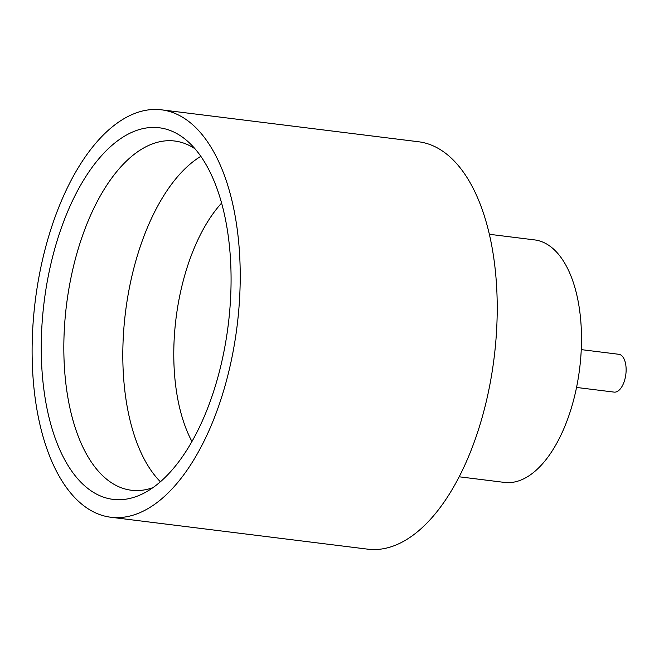 <?xml version="1.0" encoding="UTF-8"?>
<svg xmlns="http://www.w3.org/2000/svg" width="659" height="659" viewBox="0 0 659 659"><rect width="100%" height="100%" fill="white"/><g stroke="black" fill="none" stroke-linecap="round" stroke-linejoin="round"><path stroke-width="0.99" d="M581.254 349.616L618.817 354.287A19.062 9.44 97.1 0 1 626.05 372.121A19.062 9.44 97.1 0 1 614.114 392.113L576.559 387.451M200.83 156.34A175.953 87.177 -82.9 0 0 123.53 332.96A175.953 87.177 -82.9 0 0 160.409 481.778M221.589 203.079A146.627 72.647 -82.9 0 0 174.38 335.777A146.627 72.647 -82.9 0 0 191.967 441.538M42.019 324.187A187.238 92.771 97.1 0 1 188.276 141.858A187.238 92.771 97.1 0 1 230.312 302.893A187.238 92.771 97.1 0 1 144.692 492.751A187.238 92.771 97.1 0 1 42.019 324.187M195.039 148.835A175.953 87.177 -82.9 0 0 174.709 141.018A175.953 87.177 -82.9 0 0 64.549 325.637A175.953 87.177 -82.9 0 0 131.33 490.238A175.953 87.177 -82.9 0 0 152.954 487.635M489.332 234.283L534.63 239.909A122.187 60.537 97.1 0 1 580.999 354.212A122.187 60.537 97.1 0 1 504.497 482.421L459.208 476.795M161.471 109.822L418.473 141.751A205.278 101.708 97.1 0 1 496.384 333.792A205.278 101.708 97.1 0 1 367.862 549.178L110.86 517.249A205.278 101.708 97.1 0 1 32.95 325.208A205.278 101.708 97.1 0 1 161.471 109.822A205.278 101.708 97.1 0 1 239.382 301.863A205.278 101.708 97.1 0 1 110.86 517.249"/></g></svg>
